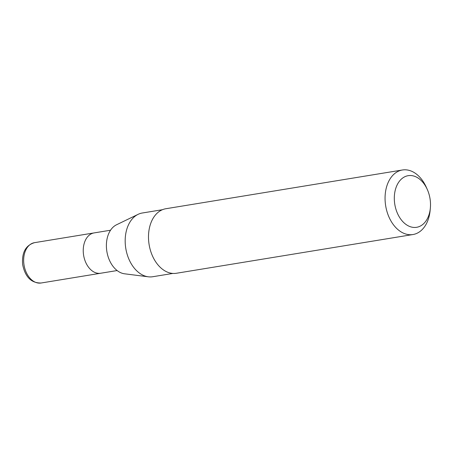 <?xml version="1.0" encoding="UTF-8"?>
<svg xmlns="http://www.w3.org/2000/svg" width="453" height="453" viewBox="0 0 453 453"><rect width="100%" height="100%" fill="white"/><g stroke="black" fill="none" stroke-linecap="round" stroke-linejoin="round"><path stroke-width="0.68" d="M117.146 270.549L100.679 273.244A20.436 13.935 -99.3 0 1 83.511 254.558A20.436 13.935 -99.3 0 1 94.077 232.916L34.49 242.672C25.64 245.339 21.693 252.638 22.65 264.575C25.175 277.026 31.325 283.17 41.098 283.006A20.436 13.935 -99.3 0 1 23.924 264.314A20.436 13.935 -99.3 0 1 34.49 242.672M394.654 203.38A26.155 17.837 -99.3 0 1 405.339 176.506A26.155 17.837 -99.3 0 1 427.298 189.479A26.155 17.837 -99.3 0 1 430.163 199.597A26.155 17.837 -99.3 0 1 430.35 208.12A26.155 17.837 -99.3 0 1 412.983 227.349A26.155 17.837 -99.3 0 1 394.654 203.38M430.35 208.12L430.118 210.554A32.695 22.299 -99.3 0 1 412.972 234.529A32.695 22.299 -99.3 0 1 385.497 204.626A32.695 22.299 -99.3 0 1 402.406 169.994A32.695 22.299 -99.3 0 1 426.301 187.248L427.298 189.479M412.972 234.529L176.404 273.267A32.695 22.299 -99.3 0 1 148.929 243.369A32.695 22.299 -99.3 0 1 165.838 208.737L402.406 169.994M172.87 273.436L152.735 276.732A32.288 22.021 -99.3 0 1 148.324 276.806A32.288 22.021 -99.3 0 1 125.606 247.202A32.288 22.021 -99.3 0 1 138.097 214.343A32.288 22.021 -99.3 0 1 142.299 213.006L162.434 209.711M148.324 276.806L124.558 273.799A25.34 17.282 -99.3 0 1 106.727 250.566A25.34 17.282 -99.3 0 1 116.534 224.779L138.097 214.343M41.098 283.006L100.679 273.244A20.436 13.935 -99.3 0 1 83.511 254.558A20.436 13.935 -99.3 0 1 94.077 232.916L110.538 230.22"/></g></svg>
